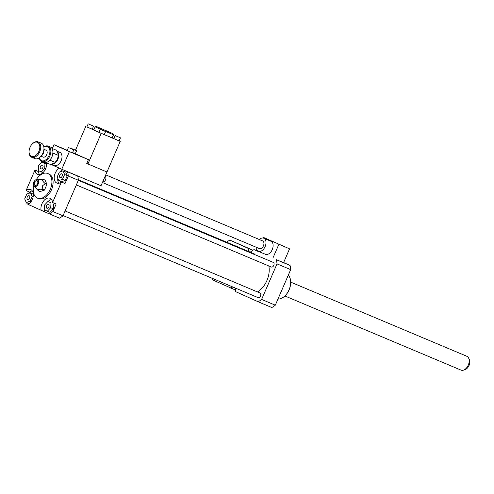 <?xml version="1.0" encoding="UTF-8"?>
<svg xmlns="http://www.w3.org/2000/svg" width="494" height="494" viewBox="0 0 494 494"><rect width="100%" height="100%" fill="white"/><g stroke="black" fill="none" stroke-linecap="round" stroke-linejoin="round"><path stroke-width="0.74" d="M105.735 174.857L262.641 240.911A4.168 2.643 112.8 0 1 263.456 245.777A4.168 2.643 112.8 0 1 259.406 248.599L102.425 182.514M259.294 239.504A7.089 4.489 112.8 0 1 263.771 238.225A7.089 4.489 112.8 0 1 265.161 246.494A7.089 4.489 112.8 0 1 258.269 251.285A7.089 4.489 112.8 0 1 256.059 247.191M263.771 238.225L270.91 241.226A7.089 4.489 112.8 0 1 272.293 249.501A7.089 4.489 112.8 0 1 265.408 254.293L258.269 251.285M263.432 237.404L289.552 248.853L263.432 237.404L263.154 238.04M257.51 251.088L253.99 249.606L257.473 251.174L257.596 250.884M235.175 287.983A30.017 19.013 -67.2 0 0 235.774 291.688L258.152 301.772A30.017 19.013 -67.2 0 0 261.622 299.432L277.011 263.876A30.017 19.013 -67.2 0 0 276.368 259.683L283.587 262.623L289.552 248.853M272.886 258.115L278.844 244.345M276.368 259.683L290.046 265.445L283.618 262.549M146.662 208.542A18.76 11.881 -67.2 0 0 146.292 208.357A18.76 11.881 -67.2 0 0 146.119 208.283A18.76 11.881 -67.2 0 0 145.557 208.073M145.353 207.986A18.76 11.881 -67.2 0 0 144.983 207.807A18.76 11.881 -67.2 0 0 144.81 207.733L142.433 206.733A18.76 11.881 -67.2 0 0 141.871 206.523M142.976 206.986A18.76 11.881 -67.2 0 0 142.605 206.807A18.76 11.881 -67.2 0 0 142.433 206.733M146.119 208.283L237.583 246.79A18.76 11.881 112.8 0 1 237.756 246.864A18.76 11.881 112.8 0 1 238.127 247.043M212.272 278.338A26.682 16.901 -67.2 0 0 212.71 279.931L235.447 290.027M230.679 288.027A26.682 16.901 -67.2 0 0 232.711 286.946M248.667 251.483A26.682 16.901 -67.2 0 0 247.902 248.235L252.823 250.304M252.947 250.23L229.932 240.14A26.682 16.901 -67.2 0 0 226.511 242.128M247.902 248.235L229.932 240.14M48.48 204.448A2.05 1.297 112.8 0 1 48.857 206.85A2.05 1.297 112.8 0 1 46.868 208.221A2.05 1.297 112.8 0 1 46.467 205.825A2.05 1.297 112.8 0 1 48.461 204.442A2.05 1.297 112.8 0 1 48.48 204.448M29.584 198.187A2.05 1.297 112.8 0 1 27.602 199.539A2.05 1.297 112.8 0 1 27.201 197.149A2.05 1.297 112.8 0 1 29.195 195.76A2.05 1.297 112.8 0 1 29.584 198.187M40.829 168.923A2.05 1.297 112.8 0 1 40.452 166.527A2.05 1.297 112.8 0 1 42.441 165.157A2.05 1.297 112.8 0 1 42.842 167.546A2.05 1.297 112.8 0 1 40.848 168.936A2.05 1.297 112.8 0 1 40.829 168.923M44.312 209.851L44.608 204.954L47.955 201.435L51.018 202.812L50.721 207.708L47.375 211.228L44.312 209.851M51.018 202.812L47.955 201.435M53.692 203.936L53.401 208.832L50.721 207.708M53.401 208.832L50.048 212.352L47.375 211.228M26.806 194.031L30.505 192.79L32.098 196.414L29.998 201.274L26.299 202.509L24.7 198.891L26.806 194.031M33.345 194.29L30.505 192.79M33.135 196.853L32.098 196.414M31.054 201.719L29.998 201.274M29.554 203.448L28.973 203.639L26.299 202.509M44.997 163.526L44.707 168.423L41.354 171.943L38.297 170.566L38.588 165.669L41.934 162.149L46.597 164.199M45.59 168.794L44.707 168.423M43.009 172.641L41.354 171.943M46.597 164.169L41.934 162.149M59.725 175.191A2.05 1.297 112.8 0 1 61.707 173.832A2.05 1.297 112.8 0 1 62.108 176.228A2.05 1.297 112.8 0 1 60.114 177.612A2.05 1.297 112.8 0 1 59.725 175.191M62.51 179.347L58.805 180.582L57.211 176.957L59.311 172.097L63.016 170.862L64.609 174.487L62.51 179.347L65.183 180.471L61.484 181.712L58.805 180.582M64.609 174.487L67.289 175.611L65.69 171.992L63.016 170.862M67.289 175.611L65.183 180.471M52.883 211.556A30.017 19.013 112.8 0 1 49.412 213.896L41.107 210.259A8.336 5.28 112.8 0 1 43.404 201.268A8.336 5.28 112.8 0 1 50.011 198.273A8.336 5.28 112.8 0 1 52.574 202.521L56.143 204.022L52.883 211.556L62.991 215.816A30.017 19.013 112.8 0 1 59.527 218.15L49.412 213.896M51.567 199.557A8.336 5.28 -67.2 0 0 48.085 201.49M44.497 209.931A8.336 5.28 -67.2 0 0 44.67 211.759M32.301 190.875A8.336 5.28 -67.2 0 0 29.652 192.092L26.089 190.585A8.336 5.28 112.8 0 1 30.739 189.591A8.336 5.28 112.8 0 1 33.197 196.538A8.336 5.28 112.8 0 1 28.207 204.448L41.107 210.259M28.312 204.393L27.034 203.818A30.017 19.013 112.8 0 1 26.806 202.725M29.158 193.24L29.652 192.092M46.504 162.804A8.336 5.28 112.8 0 1 43.972 171.56A8.336 5.28 112.8 0 1 37.519 174.351A8.336 5.28 112.8 0 1 34.951 170.103L38.52 171.603A8.336 5.28 -67.2 0 0 39.526 174.567M38.52 171.603L38.859 170.819M43.509 162.81A30.017 19.013 112.8 0 1 44.052 162.452M74.254 174.499L77.737 176.068A30.017 19.013 112.8 0 1 78.379 180.261L62.991 215.816M78.379 180.261L68.271 176.006L65.01 183.54L61.441 182.033L52.574 202.521M50.777 164.329L60.503 168.676M64.146 170.245L67.629 171.813A30.017 19.013 112.8 0 1 68.271 176.006M77.737 176.068L67.629 171.813M62.849 169.695A8.336 5.28 -67.2 0 0 60.608 171.665M57.798 178.303A8.336 5.28 -67.2 0 0 58.792 183.249M61.441 182.033A8.336 5.28 112.8 0 1 56.785 183.033A8.336 5.28 112.8 0 1 54.334 176.086A8.336 5.28 112.8 0 1 59.317 168.176M33.987 186.084L38.458 190.869C37.705 189.449 39.162 188.961 42.83 189.406L42.428 185.843L45.318 183.663L46.949 184.348L45.059 180.069L43.429 179.384L36.772 179.483A3.754 2.377 112.8 0 1 38.199 184.034A3.754 2.377 112.8 0 1 33.987 186.084A3.754 2.377 112.8 0 1 33.839 182.138A3.754 2.377 112.8 0 1 36.772 179.483M42.83 189.406L44.46 190.091L46.949 184.348M45.318 183.663C42.472 181.304 41.842 179.878 43.429 179.384M38.458 190.869L40.088 191.555L44.46 190.091M37.254 184.25A0.834 0.531 112.8 0 1 37.742 183.095M37.525 183.731A2.587 1.636 112.8 0 1 36.074 185.374A2.587 1.636 112.8 0 1 34.24 184.163A2.587 1.636 112.8 0 1 35.574 181.002A2.587 1.636 112.8 0 1 37.717 181.471A2.587 1.636 112.8 0 1 37.525 183.731M36.328 179.557A13.344 8.447 112.8 0 1 47.751 173.518A13.344 8.447 112.8 0 1 50.277 189.282A13.344 8.447 112.8 0 1 37.396 198.106A13.344 8.447 112.8 0 1 33.74 185.713M47.751 173.518L48.937 174.018A13.344 8.447 112.8 0 1 51.469 189.782A13.344 8.447 112.8 0 1 38.588 198.607L37.396 198.106M26.089 190.585L34.951 170.103M288.274 275.214A13.344 8.447 112.8 0 1 290.694 281.951A13.344 8.447 112.8 0 1 284.748 296.079A13.344 8.447 112.8 0 1 277.961 299.043M290.694 282.08A12.924 8.188 112.8 0 1 290.7 282.21A12.924 8.188 112.8 0 1 284.939 295.9A12.924 8.188 112.8 0 1 284.847 295.986M253.99 249.606A30.017 19.013 -67.2 0 0 250.52 251.946L250.402 252.212M268.816 265.963A18.76 11.881 112.8 0 1 257.467 291.935M78.336 179.779L254.033 253.743A2.501 1.587 112.8 0 1 254.725 254.601M65.097 210.957L260.054 293.028A2.501 1.587 112.8 0 1 260.542 295.949A2.501 1.587 112.8 0 1 258.109 297.635L63.109 215.545M78.342 180.347L273.299 262.419A2.501 1.587 112.8 0 1 273.787 265.34A2.501 1.587 112.8 0 1 271.354 267.032L76.354 184.941M258.152 301.772L271.836 307.527A30.017 19.013 -67.2 0 0 275.3 305.193L290.688 269.638A30.017 19.013 -67.2 0 0 290.046 265.445M261.622 299.432L275.3 305.193M277.011 263.876L290.688 269.638M284.877 295.955L461.007 370.105A7.503 4.755 -67.2 0 0 463.428 370.154L464.99 369.666A6.298 3.989 -67.2 0 0 468.059 367.215A6.298 3.989 -67.2 0 0 469.3 359.428L468.559 357.965A7.503 4.755 -67.2 0 0 466.83 356.273L290.7 282.123M463.428 370.154A7.503 4.755 -67.2 0 0 467.077 367.24A7.503 4.755 -67.2 0 0 468.559 357.965M43.873 147.045A7.669 4.86 112.8 0 1 49.141 148.015A7.669 4.86 112.8 0 1 48.98 155.622A7.669 4.86 112.8 0 1 43.663 160.846A7.669 4.86 112.8 0 1 39.372 157.74M39.292 157.796A8.336 5.28 -67.2 0 0 41.792 161.513A8.336 5.28 -67.2 0 0 49.845 155.993A8.336 5.28 -67.2 0 0 48.264 146.144A8.336 5.28 -67.2 0 0 43.861 146.953M48.264 146.144L50.283 146.99A8.336 5.28 112.8 0 1 52.889 151.936A8.336 5.28 112.8 0 1 51.864 156.845A8.336 5.28 112.8 0 1 49.172 160.772A8.336 5.28 112.8 0 1 43.812 162.359L41.792 161.513M43.978 149.312L46.004 150.17A3.754 2.377 112.8 0 1 46.72 154.603A3.754 2.377 112.8 0 1 43.095 157.086L41.064 156.228M49.172 160.772L49.48 160.482A7.669 4.86 -67.2 0 0 49.801 160.161L49.869 160.087A7.669 4.86 -67.2 0 0 52.883 153.134L52.889 153.035A7.669 4.86 -67.2 0 0 52.901 152.356L52.889 151.936M43.966 149.231A5.835 3.699 112.8 0 1 44.003 149.756A5.835 3.699 112.8 0 1 43.281 153.189A5.835 3.699 112.8 0 1 41.397 155.937A5.835 3.699 112.8 0 1 41.002 156.283M41.397 155.937L41.706 155.653A5.168 3.273 -67.2 0 0 43.373 153.22A5.168 3.273 -67.2 0 0 44.009 150.176L44.003 149.756M38.149 141.883L41.36 143.235A8.336 5.28 112.8 0 1 43.972 148.181A8.336 5.28 112.8 0 1 42.941 153.091A8.336 5.28 112.8 0 1 40.255 157.012A8.336 5.28 112.8 0 1 34.895 158.605L31.678 157.253A8.336 5.28 -67.2 0 0 39.73 151.738A8.336 5.28 -67.2 0 0 38.149 141.883A8.336 5.28 -67.2 0 0 32.789 143.476L32.487 143.766A7.669 4.86 112.8 0 1 38.656 143.229A7.669 4.86 112.8 0 1 38.872 151.368A7.669 4.86 112.8 0 1 32.913 156.684A7.669 4.86 112.8 0 1 29.066 151.886A7.669 4.86 112.8 0 1 32.487 143.766M40.255 157.012L40.557 156.728A7.669 4.86 -67.2 0 0 43.034 153.115A7.669 4.86 -67.2 0 0 43.978 148.601L43.972 148.181M29.066 151.886L29.072 152.306A8.336 5.28 -67.2 0 0 31.678 157.253M52.883 153.072L58.854 155.579L56.532 150.312L51.901 148.367M58.854 155.579L55.791 162.649L49.826 160.136M55.791 162.649L50.413 164.446L45.923 162.563M102.764 181.724A2.921 1.846 -67.2 0 0 105.549 179.785A2.921 1.846 -67.2 0 0 105.08 176.37M72.785 149.46L68.425 147.539L72.785 149.46M73.779 149.855L72.457 152.918L71.463 152.516L67.098 150.602L68.425 147.539M75.613 150.293L71.247 148.373L75.613 150.293M76.607 150.689L75.279 153.751L72.581 152.621M75.286 153.739L88.414 159.655L69.382 151.639L53.97 144.699L67.233 150.281M86.771 163.452L106.976 171.992L86.753 163.477L88.414 159.655M51.32 164.144A7.089 4.489 -67.2 0 0 55.507 162.748M55.933 162.322A7.089 4.489 -67.2 0 0 58.718 155.894M58.737 155.314A7.089 4.489 -67.2 0 0 56.909 151.176M55.069 162.347A6.669 4.224 -67.2 0 0 58.144 155.283M51.296 164.156L54.291 165.416A7.089 4.489 -67.2 0 0 61.176 160.624A7.089 4.489 -67.2 0 0 59.786 152.35L56.89 151.133M69.382 151.639L61.762 169.238L50.82 164.311M52.308 148.533L53.97 144.699M61.762 169.238L101.017 185.763L120.221 141.383L98.905 132.33L100.233 129.267L105.586 131.589L100.233 129.267M105.586 131.589L104.265 134.646L101.19 133.374L86.87 126.909L88.191 123.846L93.551 126.161L88.191 123.846M120.456 137.845L119.134 140.907L118.14 140.506L113.774 138.586L115.102 135.529L120.456 137.845L115.102 135.529M112.224 137.783L113.811 138.499M92.255 129.156L93.86 129.829M93.551 126.161L92.224 129.224L86.876 126.89M113.07 133.72L96.237 126.439L113.07 133.72L113.509 134.819L112.181 137.882L104.29 134.596M98.936 132.269L93.817 129.934L95.138 126.872L96.237 126.439M119.134 140.895L120.221 141.383M102.591 129.15L107.933 131.497L102.591 129.15M113.509 134.819L95.138 126.872M75.502 150.182L85.777 126.427M87.944 163.977L101.19 133.374"/></g></svg>
